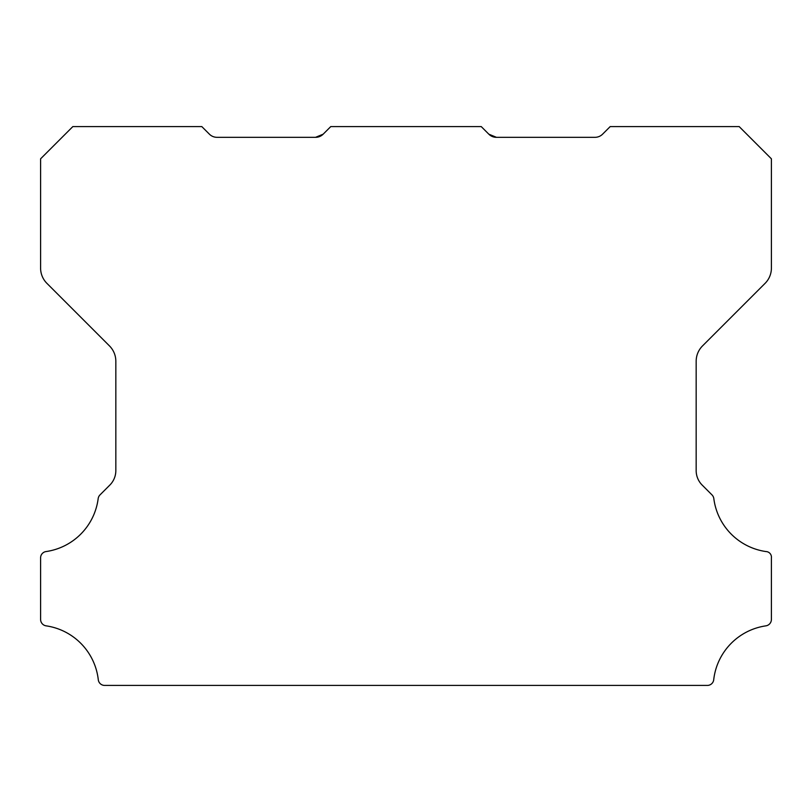<?xml version="1.0" encoding="UTF-8"?>
<svg xmlns="http://www.w3.org/2000/svg" width="812" height="812" viewBox="0 0 812 812"><rect width="100%" height="100%" fill="white"/><g stroke="black" fill="none" stroke-linecap="round" stroke-linejoin="round"><path stroke-width="1.22" d="M488.824 134.173L496.426 137.319L594.993 137.319A10.749 10.749 0 0 0 602.595 134.173L610.198 126.581L739.164 126.581L771.4 158.817L771.4 268.133A21.498 21.498 0 0 1 765.107 283.327L702.461 345.973A21.721 21.721 0 0 0 696.168 361.167L696.168 470.178A20.493 20.493 0 0 0 702.471 485.373L712.002 494.904A6.445 6.445 0 0 1 713.829 498.639A61.438 61.438 0 0 0 765.889 551.551A5.664 5.664 0 0 1 771.4 557.935L771.4 619.465A6.486 6.486 0 0 1 765.889 625.849A61.458 61.458 0 0 0 713.718 679.705A6.394 6.394 0 0 1 707.313 685.419L104.687 685.419A6.394 6.394 0 0 1 98.282 679.705A61.458 61.458 0 0 0 46.111 625.849A6.486 6.486 0 0 1 40.6 619.465L40.6 557.935A6.334 6.334 0 0 1 46.111 551.551A61.438 61.438 0 0 0 98.171 498.639A6.445 6.445 0 0 1 99.998 494.904L109.539 485.373A20.493 20.493 0 0 0 115.832 470.178L115.832 361.167A21.721 21.721 0 0 0 109.539 345.973L46.893 283.327A21.498 21.498 0 0 1 40.6 268.133L40.6 158.817L72.847 126.581L201.802 126.581L209.405 134.173A10.749 10.749 0 0 0 217.007 137.319L315.574 137.319L323.176 134.173A10.556 10.556 0 0 1 315.574 137.319L323.176 134.173L330.768 126.581L481.232 126.581L488.824 134.173A10.556 10.556 0 0 0 496.426 137.319L488.824 134.173L496.426 137.319L488.824 134.173L496.426 137.319L488.824 134.173L496.426 137.319L488.824 134.173L496.426 137.319L488.824 134.173L496.426 137.319L488.824 134.173L496.426 137.319L488.824 134.173L492.904 136.741"/></g></svg>
